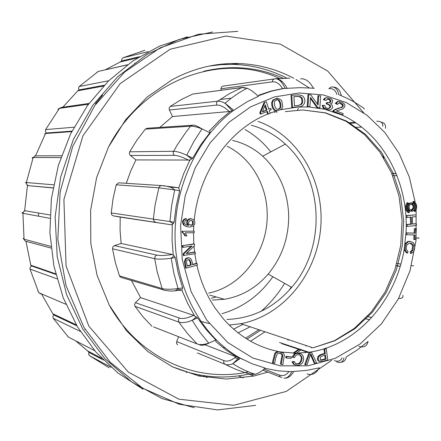 <?xml version="1.0" encoding="UTF-8"?>
<svg xmlns="http://www.w3.org/2000/svg" width="441" height="441" viewBox="0 0 441 441"><rect width="100%" height="100%" fill="white"/><g stroke="black" fill="none" stroke-linecap="round" stroke-linejoin="round"><path stroke-width="0.66" d="M139.422 56.691L121.738 60.897L120.04 62.021L137.493 57.892M135.365 63.311L134.604 63.157M104.296 85.229L79.005 89.92L77.677 90.818L103.497 86.067M102.56 95.173L95.46 103.795M71.982 131.137L46.415 132.989L45.384 133.513L71.729 131.639M53.041 187.822L27.303 185.562L53.014 187.96M49.971 214.949L25.33 210.781M55.66 273.833L30.644 265.135L31.526 265.945L55.803 274.418M76.254 324.797L52.683 313.711L53.774 314.946L76.883 325.86M85.107 329.355L84.821 329.609M101.695 358.351L87.583 350.909L88.977 352.442L103.376 360.054M204.288 375.76L203.533 375.936L207.143 377.568M243.289 377.92L238.465 375.886M306.44 345.656L305.889 346.108M300.883 350.011L294.831 354.288M249.534 373.902L248.851 374.056C222.683 379.734 196.901 377.176 171.499 366.372M209.365 66.04L221.663 64.618L233.923 64.408C252.671 65.125 270.283 69.684 286.771 78.09M293.932 353.169L299.417 349.526M283.161 78.173C258.128 67.109 231.685 64.794 203.836 71.238M225.103 63.835L226.454 64.392M235.703 64.088L236.922 63.487M203.323 375.837L202.794 375.539M187.64 372.21L186.196 372.413M49.839 218.301L22.932 213.295L23.638 211.581L25.28 210.781L24.52 210.473M45.384 133.513L44.673 133.799L45.136 134.24M233.344 63.471L232.589 64.375M198.72 374.839L199.536 376.14M67.236 335.822L68.449 337.122L94.661 350.639M37.882 290.757L38.775 292.741L65.869 304.251M23.908 238.052L23.141 238.647L24.029 239.171L22.932 213.295C21.708 213.053 21.763 212.777 23.092 212.463M60.852 157.58L33.169 157.509C31.978 157.52 31.868 157.828 32.849 158.435M26.328 183.197C25.131 182.662 25.143 182.442 26.372 182.535L53.604 184.818M88.426 104.252L59.21 108.409L58.317 108.921L58.151 110.074M127.289 64.893L98.271 71.42L96.717 72.484M267.825 372.11L253.746 376.063L226.454 379.062L198.968 376.013L172.376 366.796L147.818 351.554L126.418 330.717L109.225 305.029L97.13 275.509L90.807 243.454L90.626 210.313L96.623 177.64L108.514 146.958L125.685 119.671L147.25 96.959L172.15 79.722C193.693 68.212 215.908 62.815 238.807 63.532C258.387 64.298 276.716 69.215 293.794 78.289M295.988 79.479L309.317 87.985M311.666 347.409L311.175 347.811M306.137 351.758L304.792 352.75M266.75 111.573L267.615 114.109C229.248 129.406 198.687 172.497 194.227 220.351M268.337 114.054L270.151 113.282L269.236 110.526L271.226 109.682L270.796 108.381L268.806 109.225L266.32 101.733L264.093 102.428L259.821 112.764L260.256 114.065L260.989 114.01L267.422 111.292L268.337 114.054L267.593 114.109M270.796 108.381L268.729 109.004M291.782 95.195L292.521 107.35L300.519 106.617L302.305 105.89L303.634 104.704L304.566 102.88C305.321 99.771 304.505 97.351 302.124 95.625L298.695 94.832L291.01 95.278L291.755 107.417L298.039 106.987M322.977 105.267L324.019 108.023L328.865 109.996L330.783 109.6C333.396 107.659 333.269 105.73 330.403 103.795L332.073 103.194L332.553 100.316L331.213 98.795L326.875 97.632L325.215 98.288L324.146 99.688L325.899 100.41L328.043 98.878C331.174 99.87 331.764 101.138 329.818 102.681L327.382 102.527L326.963 103.74C331.456 105.405 331.897 107.058 328.286 108.706L325.568 107.571L324.819 105.542L322.184 105.338L323.225 108.089L324.686 109.219L342.023 115.018L342.839 114.963L343.203 113.635L336.323 110.906L342.839 108.899C346.554 105.603 345.292 103.095 339.063 101.364L338.142 101.474L336.103 103.348L335.292 103.42L337.023 104.274L337.839 104.203L339.052 102.852L339.779 102.736L342.96 104.379L343.318 106.016L342.051 107.395C338.909 108.144 336.235 109.142 334.019 110.404L333.214 110.465L332.746 111.341L337.619 113.271C381.647 130.299 409.496 181.94 405.952 233.736L405.896 234.662L414.887 235.003L414.623 239.518L415.703 239.546L416.343 228.736L415.262 228.697L414.992 233.195L406.867 232.947L406.762 234.761M339.168 102.814L342.403 104.925L342.431 106.309L341.235 107.461C338.098 108.205 335.425 109.208 333.214 110.465M338.341 101.43L337.332 101.546L335.292 103.42M416.343 228.736L414.391 228.609L414.121 233.102L406.001 232.854L404.298 248.586L404.656 250.598L406.619 252.985L407.484 253.106L408.052 251.353C406.029 249.909 405.709 247.721 407.098 244.783L409.491 243.206C411.26 242.914 412.611 243.719 413.531 245.631L412.859 250.499L411.216 251.64L411.233 253.448L413.465 251.822L414.093 250.67L414.705 248.211L414.606 245.152L413.349 242.594L409.739 241.359L408.449 241.712L406.404 243.526C405.202 245.676 404.91 248.074 405.516 250.714L407.484 253.106M414.011 234.976L413.752 239.413L414.623 239.518M183.555 233.609L184.873 235.847L186.885 235.929L185.226 232.87L194.189 232.71L194.205 231.167L182.045 231.266L182.034 232.264L184.206 233.713L185.523 235.957M193.555 231.067L193.803 225.538M186.35 218.62L186.284 218.626C183.076 219.811 182.398 222.021 184.261 225.252C185.606 226.509 187.75 227.065 190.688 226.922L193.312 225.996C195.396 223.714 195.374 221.514 193.241 219.398L190.606 218.747L188.081 220.125L187.475 221.244L187.287 222.914L188.555 225.357L185.948 224.739L184.625 223.493L185.088 220.66L186.339 220.164L186.35 218.62L185.633 218.538C182.425 219.723 181.753 221.933 183.61 225.158L187.524 226.757M191.212 218.742L189.944 218.659L187.877 219.552L187.072 220.566L186.637 222.821L187.899 225.257L187.436 225.213M270.096 113.122L276.672 110.878M277.02 98.244L272.946 99.953L271.739 102.4C271.502 105.939 272.433 108.596 274.545 110.371L277.372 110.823L281.617 109.081L282.808 106.639L281.628 100.399L277.957 98.167L273.696 99.875L272.488 102.329C272.251 105.868 273.183 108.53 275.3 110.305L277.356 110.823L276.601 110.884M280.906 109.704L297.388 107.042L309.069 106.965L324.686 109.219M327.382 102.527L326.577 102.599L326.158 103.806C330.386 105.129 331.037 106.761 328.11 108.701M327.393 98.96C330.408 100.024 330.948 101.287 329.014 102.753L328.848 102.786M326.66 97.665L324.631 98.216L323.347 99.76L325.899 100.41M327.983 110.057L328.804 110.002M410.384 241.332L407.589 241.607L405.538 243.415L404.849 244.937M410.108 243.178L412.66 245.521L411.988 250.383L410.345 251.524L410.362 253.327L411.233 253.448M404.298 248.586C396.277 300.128 357.612 344.603 310.773 351.973L309.113 352.232L304.737 364.608L307.168 364.619L310.762 353.638L314.973 363.373L316.721 363.097L311.55 352.232L309.885 352.486L305.503 364.883M310.481 354.669L314.19 363.103L314.973 363.373M309.885 352.486L309.108 352.232L295.955 353.186L294.158 354.057L292.113 357.039L294.5 357.662L295.238 356.096L296.661 354.933L297.532 354.647L300.382 355.071C302.724 357.177 302.609 359.95 300.04 363.384L298.557 363.996L295.58 363.571L294.439 361.725L292.796 362.133L294.417 364.624L298.733 365.297L300.542 364.641L302.769 362.502L303.689 359.421L303.237 356.135L301.468 353.936L297.124 353.351L294.919 354.321L292.874 357.304M300.216 353.417L299.29 353.125M294.439 361.725L293.678 361.455L292.036 361.863L293.656 364.349L295.035 364.988M299.334 354.663L299.621 354.812C301.958 356.912 301.842 359.68 299.274 363.108L297.796 363.72L295.867 363.748M295.955 353.186L281.534 352.061M280.658 353.313L282.042 354.988L280.426 364.073L282.797 364.63L284.384 354.812L283.172 352.883L278.117 351.769L275.586 353.379L273.117 362.954L274.754 363.235C275.371 358.869 276.32 355.644 277.593 353.561L278.497 353.197L282.003 353.952L282.791 355.253L281.171 364.349M281.352 352.006L277.372 351.51L274.842 353.12L272.378 362.678L273.117 362.954M277.995 351.427C257.031 347.106 238.802 336.229 223.306 318.804L214.927 307.807C206.498 295.161 200.484 280.961 196.873 265.212M196.46 263.321L194.817 253.84M194.58 252.059L193.979 246.227M193.808 243.884L193.522 232.721M191.162 246.106L183.169 253.796L183.34 255.482L195.357 253.751L195.203 252.18L194.542 252.048L186.576 253.349M195.203 252.18L186.273 253.641L194.553 245.676L194.387 243.989L193.726 243.867L182.348 245.687L182.508 247.263L183.158 247.39L192.105 245.957L183.82 253.933L183.169 253.796M188.996 257.847L187.64 257.709L185.589 258.608L184.448 261.524L185.567 267.99L186.223 268.145L197.397 265.069L197.094 263.464L196.427 263.316L192.502 264.391M318.716 95.669L318.115 105.063L310.789 94.804L307.945 94.666L307.184 106.672L309.891 106.805L310.492 97.367L317.818 107.621L317.024 107.687L319.857 107.83L320.624 95.873L317.922 95.747L317.393 104.048M310.42 98.448L317.024 107.687M291.391 356.901L285.966 356.284L285.768 357.75L286.518 358.015L291.198 358.362L291.391 356.901L286.716 356.548L286.518 358.015M326.279 348.704L324.692 349.151L325.304 353.748C322.151 354.382 319.995 355.336 318.837 356.62L318.154 358.753L318.76 360.793L321.423 361.714L327.779 360.005L326.279 348.704L325.491 348.456L323.903 348.903L324.515 353.495C321.368 354.123 319.212 355.077 318.055 356.361L317.432 357.866L317.476 359.454L317.978 360.529L319.499 361.444M414.082 201.454L413.211 201.399L412.837 202.237C415.444 204.58 415.764 207.402 413.796 210.71L414.336 211.355L415.207 211.421C417.517 207.535 417.142 204.211 414.082 201.454L413.708 202.292C416.315 204.641 416.635 207.468 414.667 210.781L415.207 211.421M411.431 202.959L410.588 202.899C408.575 203.318 407.484 204.767 407.324 207.253C407.572 209.767 408.735 211.074 410.808 211.162M410.847 211.156C414.832 208.676 415.031 205.941 411.447 202.959C409.441 203.373 408.355 204.828 408.19 207.32C408.449 209.855 409.623 211.162 411.718 211.228C416.056 211.019 415.791 202.386 411.459 202.959L410.588 202.899M416.332 223.708L412.555 224.083L412.341 216.989L416.122 216.63L416.067 214.828L406.828 215.693L406.889 217.507L411.249 217.093L411.464 224.188L407.104 224.618L407.159 226.431L416.387 225.516L416.332 223.708L412.55 223.912M410.384 217.176L410.593 224.105L406.238 224.53L406.293 226.343L407.159 226.431M416.067 214.828L405.968 215.616L406.023 217.43L406.889 217.507M407.947 202.75L407.076 202.689C404.75 206.597 405.13 209.922 408.212 212.672L409.077 212.744L409.452 211.9C406.828 209.558 406.508 206.724 408.487 203.395L407.947 202.75C405.615 206.658 405.996 209.993 409.077 212.744M258.029 121.385C298.822 135.69 324.769 181.802 320.679 227.98C316.781 274.181 283.359 315.613 240.852 323.683L229.16 325.05M209.359 323.578L199.652 321.048M194.668 319.245L193.963 318.964M250.527 341.174L265.024 331.781M247.01 339.09L260.521 330.276M276.965 112.4L275.708 111.176M227.154 146.236C250.929 157.884 266.656 184.746 267.169 212.959C268.608 250.008 242.809 286.27 208.632 293.1M212.088 336.296L212.76 336.152M233.598 329.168L242.914 324.378M261.111 311.324C270.267 303.254 278.111 293.932 284.638 283.348M232.848 363.709C229.915 364.994 227.291 365.176 224.982 364.26L197.414 352.96M177.729 344.89L176.598 343.5L176.681 341.571L223.863 360.611C227.363 361.923 231.398 360.633 235.974 356.758L240.428 358.213L252.208 363.786L265.091 368.042L265.714 368.637M178.594 336.709L176.681 341.571M153.529 326.902L197.16 343.974C199.999 345.027 203.852 344.752 208.709 343.142M192.138 320.337C186.444 322.564 182.034 323.159 178.903 322.117L135.007 306.341L143.011 316.831L151.925 326.274M135.007 306.341L134.56 304.455L135.437 302.669L179.377 318.055C182.684 319.119 187.447 318.215 193.665 315.337L197.491 317.845L206.129 329.581L215.814 340.044L215.908 341.626L226.139 350.093L237.06 357.221M131.319 280.283L140.602 297.614L135.437 302.669M162.911 289.743L121.126 277.45L119.781 276.507L119.439 275.857L162.106 288.541C165.441 289.467 170.739 289.483 177.999 288.59M171.163 258.244C163.567 259.258 158.071 259.396 154.659 258.658L112.516 248.807L115.344 262.571L119.439 275.857M112.516 248.807L112.902 246.833L114.423 245.598L156.742 255.102C159.956 255.774 165.188 255.576 172.437 254.512L174.14 255.863L175.253 257.627L178.23 273.051L182.684 287.89L181.89 290.134L177.58 289.142M170.562 187.171L178.021 187.673L178.715 188.026L179.669 190.738L176.141 206.344L174.134 222.253L173.269 223.796L171.499 224.816L113.359 215.875L120.211 217.104L120.062 230.334L121.143 243.46L114.423 245.598M113.359 215.875L111.749 214.85L111.226 212.926L169.912 221.564M174.664 189.917L158.832 187.833L116.198 184.818L113.056 198.748L111.226 212.926M116.198 184.818L118.596 182.795L119.197 182.833M126.302 183.296L130.586 171.34L135.905 159.912L129.957 155.089L129.318 153.496L129.671 151.809L173.545 151.28C176.609 151.296 181.008 152.597 186.747 155.188M201.934 128.915C197.121 126.969 193.351 126.065 190.606 126.203L145.348 129.13L137.008 140.012L129.671 151.809M145.348 129.13L147.173 128.248L192.337 125.25M159.824 127.41L172.475 116.551L169.173 109.462L169.239 107.753L170.215 106.435L218.052 101.127L221.652 101.689L225.13 103.266M246.921 88.255L241.927 87.55L192.717 94.054L181.229 99.594L170.215 106.435M192.717 94.054L242.208 87.45M314.306 88.255L300.409 87.654L282.549 88.542C279.522 83.663 276.116 81.431 272.345 81.844L220.93 88.795L220.969 90.262M220.93 88.795L221.349 87.202L222.771 86.144L274.478 78.895M297.421 110.471L298.331 108.122M287.819 340.281L288.723 339.719M110.14 306.727C140.277 358.77 197.237 383.345 248.47 371.851M293.028 353.147L298.634 349.266M279.467 78.437C221.691 51.377 142.834 79.65 108.133 147.724M251.409 125.261C264.137 128.778 275.454 135.062 285.371 144.124C323.843 178.17 326.461 247.473 291.71 287.328C274.137 307.741 252.539 318.446 226.928 319.444M212.446 300.073L224.486 299.296C241.646 296.308 256.21 287.907 268.172 274.093C282.042 257.224 288.877 237.583 288.673 215.164C287.758 191.317 279.109 171.659 262.726 156.197C253.922 148.325 243.873 143.066 232.572 140.425M245.13 129.577C255.025 135.277 263.569 142.724 270.768 151.908M272.858 276.728C259.76 295.283 242.776 307.609 221.917 313.705M238.063 332.856L250.179 326.809M289.109 290.305L291.247 287.063M205.164 344.845L235.974 356.758M265.791 368.478L278.425 370.892L291.154 371.653L306.671 370.401L319.383 367.827C316.114 373.549 312.024 375.589 307.118 373.946M341.042 362.221C343.925 362.039 345.683 360.258 346.301 356.879L357.53 349.779L368.059 341.455C367.039 346.179 363.952 347.844 358.803 346.439M364.442 109.186L363.946 108.326L362.419 107.246L354.57 102.24L348.026 98.729L338.771 94.6C337.619 89.17 335.05 86.629 331.07 86.971L328.865 88.619C332.872 88.25 335.546 90.212 336.874 94.495M283.734 88.393L271.193 91.017L258.839 95.135L258.961 95.576L258.25 96.403L247.484 101.59L233.747 110.3L232.225 110.834L229.281 111.518L172.475 116.551M209.21 130.327L209.844 130.503L209.861 132.708L200.694 144.88L192.7 158.148L189.911 160.05L135.905 159.912M140.602 297.614L193.665 315.337M121.143 243.46L172.437 254.512M171.499 224.816L120.211 217.104M219.982 99.501L231.316 98.205M361.603 127.08L355.628 127.355M397.032 175.755L392.672 175.634M396.222 265.614L400.208 266.254M367.32 316.484L371.735 317.57M293.767 371.438C291.275 375.975 288.232 378.224 284.627 378.18M398.625 298.403C401.988 298.585 403.394 297.526 402.837 295.222M416.254 238.046C418.829 238.261 419.551 238.162 418.41 237.76M413.647 265.769L411.447 265.686M381.118 122.174C384.519 122.785 385.952 124.814 385.428 128.265M333.313 87.081C337.591 87.335 340.243 90.196 341.273 95.675M272.345 81.844L272.654 80.345L273.359 79.424L274.33 78.922L276.138 78.818C279.396 79.314 282.389 82.5 285.123 88.387M276.182 78.818C280.399 79.198 284.081 82.434 287.229 88.536M313.452 88.398C309.847 81.563 305.558 78.382 300.586 78.862M232.225 110.834L225.147 103.282L233.747 110.3M258.25 96.403C254.303 92.307 250.549 89.6 246.988 88.277M186.83 155.226L192.7 158.148M209.861 132.708L201.967 128.932M173.269 223.796L170 221.575L174.134 222.253M179.669 190.738L174.752 189.933M178.081 288.579L182.684 287.89M175.253 257.627L171.246 258.233L174.14 255.863M208.753 343.126L215.814 340.044M197.491 317.845L192.221 320.304L196.471 316.963M223.863 360.611L223.648 362.149L224.326 363.748L228.377 365.991L237.026 369.801L244.099 372.309L249.468 373.874L254.992 374.238L252.131 374.475M255.052 374.227C258.305 373.499 261.651 371.438 265.091 368.042M240.428 358.213L232.876 363.698L238.956 357.772M413.708 202.292L412.837 202.237M414.667 210.781L413.796 210.71M409.066 207.259C409.254 209.144 410.124 210.109 411.679 210.164C414.838 207.827 414.772 205.782 411.492 204.023C409.992 204.337 409.187 205.412 409.066 207.259M410.902 210.087C413.741 208.262 413.901 206.25 411.37 204.04M406.828 215.693L405.968 215.616M411.464 224.188L410.593 224.105M407.104 224.618L406.238 224.53M406.867 232.947L406.001 232.854M415.262 228.697L414.391 228.609M414.992 233.195L414.121 233.102M411.216 251.64L410.345 251.524M324.692 349.151L323.903 348.903M325.304 353.748L324.515 353.495M322.382 355.964L325.48 355.082L326.02 359.128L321.461 360.325L320.364 359.944L320.271 357.127L322.382 355.964M324.752 355.292L325.232 358.864L320.513 360.054M326.02 359.128L325.232 358.864M311.55 352.232L310.773 351.973M292.796 362.133L292.036 361.863M286.716 356.548L285.966 356.284M336.103 103.348L337.839 104.203M334.019 110.404L333.55 111.286L332.746 111.341M333.55 111.286L342.839 114.963M324.146 99.688L323.347 99.76M326.963 103.74L326.158 103.806M308.733 94.583L307.967 106.606L307.184 106.672M307.967 106.606L309.891 106.805M317.818 107.621L319.857 107.83M297.752 105.57L294.478 105.785L293.91 96.507L299.781 96.403L301.782 97.654L302.305 98.497L302.758 100.917L302.482 102.88L301.451 104.478L297.752 105.57M293.915 96.54L299.004 96.48L301.005 97.731L301.528 98.575L301.98 100.989L301.699 102.951L300.674 104.545L297.785 105.57M292.521 107.35L291.755 107.417M276.38 109.004C274.611 106.783 274.048 104.131 274.682 101.055L277.395 99.506L278.938 99.991C280.68 102.251 281.264 104.853 280.691 107.786L277.935 109.484L276.38 109.004M276.716 99.583L278.183 100.063C279.925 102.329 280.509 104.919 279.93 107.847L277.78 109.484M264.837 105.812L266.248 110.052L262.472 111.645M266.992 109.991L262.351 111.948L265.256 104.776L266.992 109.991L266.248 110.052M266.32 101.733L264.093 102.428M264.832 102.351L260.559 112.703L259.821 112.764M260.559 112.703L260.989 114.01M188.72 259.523L189.994 261.783L190.589 264.92L187.177 265.851M191.245 265.069L187.238 266.171L186.46 261.53L186.934 260.328L188.456 259.54L189.696 259.859L190.65 261.932L191.245 265.069L190.589 264.92M197.094 263.464L192.563 264.705C192.215 261.48 191.466 259.341 190.314 258.294L188.29 257.853L186.24 258.751L185.104 261.667L184.448 261.524M185.104 261.667L186.223 268.145M192.171 225.02L191.234 225.263L189.035 224.414L188.632 223.697L188.814 221.514L190.699 220.329L193.13 221.167L193.257 224.144L192.171 225.02L190.209 225.175M191.157 220.324L192.469 221.079L192.596 224.05L191.515 224.927M188.555 225.357L187.899 225.257M194.387 243.989L182.348 245.687M182.998 245.808L183.158 247.39M183.82 253.933L183.991 255.62M194.205 231.167L182.045 231.266M182.695 231.371L182.684 232.368L182.034 232.264M182.684 232.368L184.206 233.713M223.163 347.828L224.673 347.343M245.604 338.208L258.873 329.719M275.063 112.582L274.126 111.689M211.41 298.287L216.129 296.942M38.521 216.195L38.565 213.113M187.469 36.835L159.383 46.2L132.741 61.018L108.48 80.984L87.483 105.559L70.554 134.014L58.361 165.408L51.382 198.676L49.883 232.627L53.901 266.072L63.239 297.835L77.478 326.858L96.028 352.216L118.155 373.18L143.038 389.227M194.194 407.721L161.985 398.532L131.776 382.066L104.947 358.693L82.836 329.179L66.608 294.654L57.187 256.601L55.142 216.763L60.643 177.034L73.415 139.312L92.792 105.366L117.73 76.706L146.952 54.486L179.024 39.458L212.474 31.984M120.222 61.972L105.482 69.711M77.837 90.78L62.787 107.224M45.528 133.496L35.539 155.833M27.441 185.573L24.657 210.5M25.991 241.321L30.787 265.184M41.686 294.279L52.832 313.788M75.736 340.882L87.742 351.003M111.049 367.265L89.49 355.694L109.109 367.777M89.49 355.694L88.613 354.222L88.977 352.442M80.317 331.406L53.273 318.341L68.449 337.122L69.739 337.784M53.273 318.341L52.876 316.583L53.774 314.946M56.955 278.811L30.01 269.087L38.775 292.741L41.222 294.086M30.01 269.087L30.175 267.235L31.526 265.945M51.046 248.074L25.572 241.199L24.525 240.411L24.029 239.171L50.864 246.414M34.718 155.96L35.401 155.838L33.169 157.509L26.372 182.535L26.692 184.382L28.158 185.512M61.481 155.761L35.561 155.838M61.271 107.439L59.43 108.37L45.632 129.582L74.022 127.229M46.415 132.989L45.379 131.435L45.632 129.582M127.471 64.761L98.271 71.42L79.27 86.491L108.712 80.753M79.005 89.92L78.492 88.123L79.27 86.491M144.83 50.268L122.962 57.821L148.198 51.647M121.738 60.897L121.777 59.072L122.962 57.821M383.764 157.95L382.457 153.722M363.698 112.78L327.674 71.04L280.289 44.122L225.847 36.041L170.193 49.221L120.233 83.575L82.936 135.822L63.912 199.514L66.062 265.973L88.806 326.081L128.37 372.132L178.842 399.166L233.565 405.307L286.259 391.41L331.72 360.253M415.246 202.485L409.287 176.946L399.044 153.292L384.806 132.438L367.017 115.261L346.268 102.538L323.308 94.942L299.031 92.974L274.451 96.921L250.67 106.81L228.824 122.372L210.004 143.022L195.209 167.856L185.231 195.721L180.606 225.252L182.249 259.589L191.207 291.909L206.774 320.127L227.788 342.563L252.776 358.009L280.101 365.81L308.099 365.821L335.215 358.346L360.032 344.063L381.366 323.926L398.251 299.097L409.965 270.879L416.012 240.659L416.122 209.877M240.852 323.683L313.011 347.855L334.526 340.645L354.211 328.495L371.261 312.052L385.015 292.118L394.96 269.572L400.72 245.367L402.087 220.5L398.984 195.986L391.503 172.844L379.888 152.068L364.553 134.599L346.075 121.297L325.199 112.902L302.84 109.958L285.299 111.612M173.252 254.986L172.062 239.871L172.288 224.623M194.619 315.85L187.662 303.43L181.89 290.134M209.844 130.503L219.706 120.261L230.367 111.27M178.715 188.026L183.682 173.704L189.911 160.05M280.2 376.967L262.792 370.137M234.833 357.701L239.193 359.398M264.027 369.067L279.423 375.059C283.012 376.377 286.159 375.236 288.877 371.636M279.423 375.059L280.123 376.884L281.766 377.579M279.572 342.508L308.981 352.249M334.339 360.644C338.302 361.896 340.865 360.936 342.029 357.767M365.22 318.678L369.674 319.791M400.852 264.043L396.867 263.415M396.189 265.719L400.174 266.364M396.2 173.671L391.812 173.561M355.87 122.912L349.443 123.254M275.002 78.829L280.267 78.366M281.92 81.364L280.774 81.513M229.281 111.518C224.392 106.97 220.186 104.826 216.663 105.096L216.443 102.913L217.358 101.347L229.507 93.63L241.927 87.55L242.87 87.362L246.916 88.25M245.268 89.06L245.549 89.027M216.663 105.096L169.372 110.002M188.969 160.315C182.491 157.062 177.596 155.408 174.283 155.353L173.269 153.788L173.291 151.869L176.83 145.574L186.593 131.225L190.606 126.203L192.574 125.233C192.16 125.52 193.869 123.761 201.945 128.915M174.283 155.353L130.36 155.486M155.662 222.214L154.107 221.332L153.336 219.287L155 205.484L158.914 187.568L160.011 186.096L161.434 185.589L118.596 182.795M161.599 185.6L178.021 187.673M162.101 185.633L161.434 185.589C164.19 185.622 167.635 186.317 171.764 187.673L174.691 189.873M178.026 288.646C175.562 291.143 174.107 291.76 164.951 290.354L163.225 289.98L162.205 288.794L157.178 271.728L154.626 258.338L155.254 256.204L156.742 255.102M181.212 290.189L174.267 290.845M197.16 343.974L187.546 333.639L180.071 323.832L178.412 320.673L178.671 319.108L179.377 318.055M406.404 243.526L405.538 243.415M405.516 250.714L404.656 250.598M413.531 245.631L412.66 245.521M412.859 250.499L411.988 250.383M408.449 241.712L407.589 241.607M318.837 356.62L318.055 356.361M318.76 360.793L317.978 360.529M321.461 360.325L320.679 360.06M311.473 355.44L310.701 355.181M294.919 354.321L294.158 354.057M300.382 355.071L299.621 354.812M300.04 363.384L299.274 363.108M294.417 364.624L293.656 364.349M277.461 351.946L276.716 351.686M275.586 353.379L274.842 353.12M282.003 353.952L281.259 353.688M282.791 355.253L282.042 354.988M338.142 101.474L337.332 101.546M342.96 104.379L342.144 104.451M342.051 107.395L341.235 107.461M324.019 108.023L323.225 108.089M329.818 102.681L329.014 102.753M299.781 96.403L299.004 96.48M301.782 97.654L301.005 97.731M302.482 102.88L301.699 102.951M301.451 104.478L300.674 104.545M278.938 99.991L278.183 100.063M280.691 107.786L279.93 107.847M272.488 102.329L271.739 102.4M275.3 110.305L274.545 110.371M273.696 99.875L272.946 99.953M190.65 261.932L189.994 261.783M189.696 259.859L189.04 259.716M186.24 258.751L185.589 258.608M193.13 221.167L192.469 221.079M193.257 224.144L192.596 224.05M184.261 225.252L183.61 225.158M188.533 219.64L187.877 219.552M187.519 223.912L186.863 223.819M204.15 375.738L203.488 375.914M233.802 64.403L234.414 63.465M200.903 376.432L200.22 375.109M61.288 107.439L89.016 103.448M253.746 376.063L248.895 374.073M238.807 63.532L233.923 64.408M255.642 405.351L217.656 409.915L179.283 404.27L142.68 388.218L110.156 362.204L83.95 327.382L66.023 285.641L57.837 239.507L60.125 192.011L72.771 146.324L94.826 105.493L124.616 72.059L159.984 47.931L198.516 34.244L237.782 31.344M236.084 64.022L236.696 63.912M224.486 299.296L209.673 295.123M262.726 156.197L285.371 144.124M268.172 274.093L291.71 287.328M233.35 110.52C200.705 135.029 177.877 179.079 175.386 224.932C171.488 282.488 200.644 337.751 242.837 359.492M284.329 88.354L271.551 91.133L258.961 95.576M313.011 347.855L334.868 340.755L354.895 328.727L372.259 312.366L386.277 292.438L396.409 269.831L402.286 245.532L403.691 220.539L400.549 195.909L392.953 172.674L381.145 151.842L365.55 134.384L346.758 121.148L325.546 112.841L302.84 109.958M283.916 378.124C286.904 378.45 289.522 376.289 291.777 371.642M308.016 352.381L281.766 343.666M336.676 361.896C340.606 363.395 343.037 362.061 343.958 357.894M369.663 319.802L365.209 318.683M396.156 173.567L391.768 173.456M355.104 122.405L348.611 122.752M376.719 121.236C380.919 121.099 382.948 122.78 382.805 126.275M279.203 79.606L278.574 79.694M289.831 78.145L276.077 78.823M224.91 103.398C232.027 97.246 239.452 92.169 247.175 88.167M186.653 155.364L193.847 141.533L202.083 128.722M191.725 159.085L186.835 155.226M169.906 221.707L171.632 205.605L174.719 189.757M178.059 288.739L173.947 273.696L171.152 258.106M208.863 343.302L199.988 332.354L192.044 320.183M208.725 343.148C201.212 347.039 199.051 344.278 199.282 344.614M255.251 374.304C247.489 371.84 239.948 368.279 232.633 363.616M411.679 210.164L410.984 210.109M409.739 241.359L408.873 241.255M321.985 360.247L321.197 359.983M297.124 353.351L296.363 353.092M298.557 363.996L297.796 363.72M278.117 351.769L277.372 351.51M339.779 102.736L339.344 102.775M328.865 109.996L328.06 110.057M328.043 98.878L327.536 98.927M298.359 96.276L297.587 96.353M277.395 99.506L276.788 99.567M188.29 257.853L187.64 257.709M191.234 225.263L190.578 225.164M186.284 218.626L185.633 218.538M190.606 218.747L189.944 218.659"/></g></svg>
